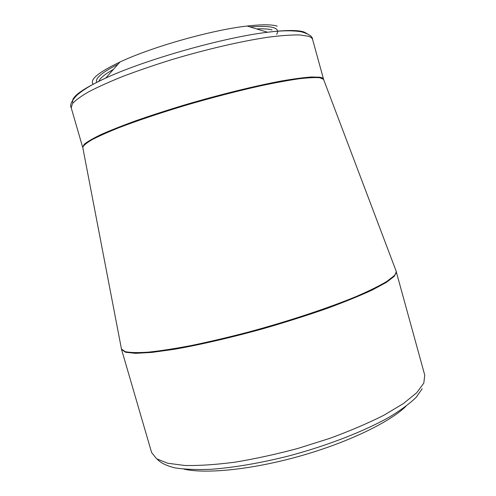 <?xml version="1.0" encoding="UTF-8"?>
<svg xmlns="http://www.w3.org/2000/svg" width="496" height="496" viewBox="0 0 496 496"><rect width="100%" height="100%" fill="white"/><g stroke="black" fill="none" stroke-linecap="round" stroke-linejoin="round"><path stroke-width="0.74" d="M405.827 406.398C389.565 422.307 347.733 442.575 300.111 456.041C252.501 469.526 206.249 474.182 184.059 469.154M277.183 26.133C271.69 24.397 261.671 24.366 247.132 26.04C211.879 29.946 151.999 46.884 119.927 62.037C98.233 72.41 89.323 79.825 93.192 84.289M276.619 34.323C280.742 27.739 271.876 25.271 250.021 26.92M117.924 64.3C101.922 72.422 94.854 78.473 96.708 82.435M98.884 81.338C99.913 78.244 104.749 74.27 113.398 69.415M256.556 28.911C263.543 28.607 268.702 28.948 272.031 29.94M422.17 388.783L416.181 397.308C409.783 403.546 400.836 410.142 389.348 417.105C364.417 431.148 328.067 445.389 289.937 455.65C261.398 462.923 234.038 467.61 211.104 469.29C196.745 469.873 184.661 469.396 174.846 467.858C166.476 465.775 160.605 462.886 157.238 459.191M396.341 271.653L394.425 276.179L386.372 282.391L372.012 290.129C359.383 295.957 343.988 302.2 325.835 308.859C306.416 315.592 285.808 322.127 264.015 328.464C231.204 337.59 199.659 344.875 174.04 349.333L151.937 352.402L135.65 353.338L125.544 352.265L121.539 349.413L151.584 452.476L156.562 458.757L167.605 463.221L184.71 465.471C198.995 465.781 215.735 464.684 234.937 462.173C255.173 458.843 276.179 454.255 297.953 448.415L329.66 438.402C349.903 430.981 367.951 423.268 383.817 415.276L403.347 403.601L416.739 392.72L423.801 383.135L424.756 375.174L395.932 270.562M323.745 79.856L323.553 79.348L319.777 77.748C315.134 77.357 308.14 77.711 298.79 78.814C288.139 80.371 275.559 82.677 261.051 85.734C237.658 90.954 212.747 97.408 186.329 105.102C160.258 112.933 137.752 120.478 118.811 127.739C107.477 132.289 98.437 136.332 91.704 139.866C86.366 143.053 83.384 145.588 82.77 147.486L82.869 148.019M121.309 348.266L121.458 349.029L125.178 351.645C130.15 352.693 137.888 352.861 148.378 352.141C160.425 350.87 174.797 348.657 191.493 345.489C209.269 341.8 228.179 337.348 248.205 332.14C288.604 321.241 328.482 308.004 356.401 296.441C369.328 290.83 379.521 285.795 386.979 281.331L394.233 275.652C395.802 273.935 396.459 272.478 396.205 271.281L323.584 79.441M312.604 39.506C312.232 38.111 310.794 37.014 308.295 36.214L299.621 34.943C291.567 34.813 281.263 35.551 268.708 37.138C241.974 41.032 206.063 49.321 171.225 59.805C154.064 65.174 138.117 70.643 123.386 76.21C109.709 81.697 98.196 86.868 88.846 91.723C80.904 96.298 75.429 100.279 72.422 103.67L71.213 107.812L82.689 147.337L84.215 144.299C87.426 141.645 93.087 138.372 101.203 134.478C110.713 130.268 122.357 125.655 136.14 120.646C150.945 115.494 166.929 110.317 184.084 105.109C218.885 94.829 254.547 86.025 280.928 81.084C293.297 78.932 303.397 77.574 311.24 77.004L319.604 77.202C321.972 77.568 323.287 78.225 323.541 79.186L312.604 39.506C312.635 36.462 308.828 33.883 301.177 31.769C292.479 30.33 281.269 30.498 267.555 32.252C285.64 30.027 297.774 29.934 303.949 31.973L307.216 33.697M82.789 147.579L121.539 349.413M73.073 102.846C70.004 97.898 80.91 89.627 105.791 78.027C145.88 59.464 223.677 37.448 267.555 32.252L247.132 26.04M119.927 62.037L105.791 78.027C93.186 83.719 83.551 89.454 76.892 95.232C71.486 101.041 69.595 105.233 71.213 107.812"/></g></svg>
